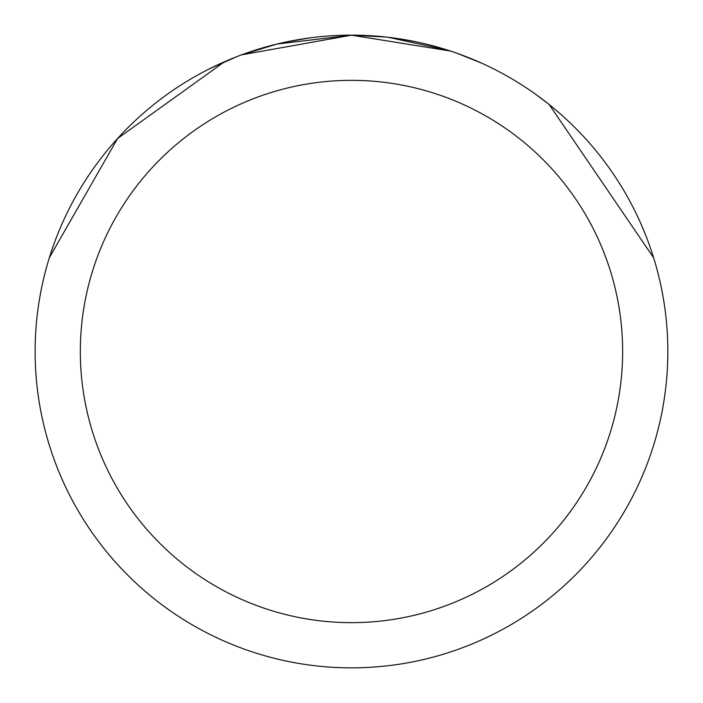 <?xml version="1.0" encoding="UTF-8"?>
<svg xmlns="http://www.w3.org/2000/svg" width="703" height="703" viewBox="0 0 703 703"><rect width="100%" height="100%" fill="white"/><g stroke="black" fill="none" stroke-linecap="round" stroke-linejoin="round"><path stroke-width="1.05" d="M341.676 35.308L351.482 35.15L386.29 37.074M388.293 37.303L447.96 50.221M457.301 53.375L480.984 62.875M351.482 35.15A316.35 316.35 0 0 1 667.832 351.5A316.35 316.35 0 0 1 351.482 667.85A316.35 316.35 0 0 1 35.132 351.5A316.35 316.35 0 0 1 351.482 35.15L369.154 35.651M400.394 38.955L417.037 42.013M549.289 104.685L653.649 257.816M536.758 95.081L549.289 104.624M450.5 51.047L351.491 35.185L241.586 54.852M351.482 80.344A271.156 271.156 0 0 1 622.638 351.5A271.156 271.156 0 0 1 351.482 622.656A271.156 271.156 0 0 1 80.327 351.5A271.156 271.156 0 0 1 351.482 80.344M237.025 56.583L210.742 68.2M49.351 257.702L117.586 138.5L224.415 61.838M276.947 44.061L351.465 35.159M241.577 54.86L277.105 44.017M284.838 42.25L308.67 38.067"/></g></svg>
